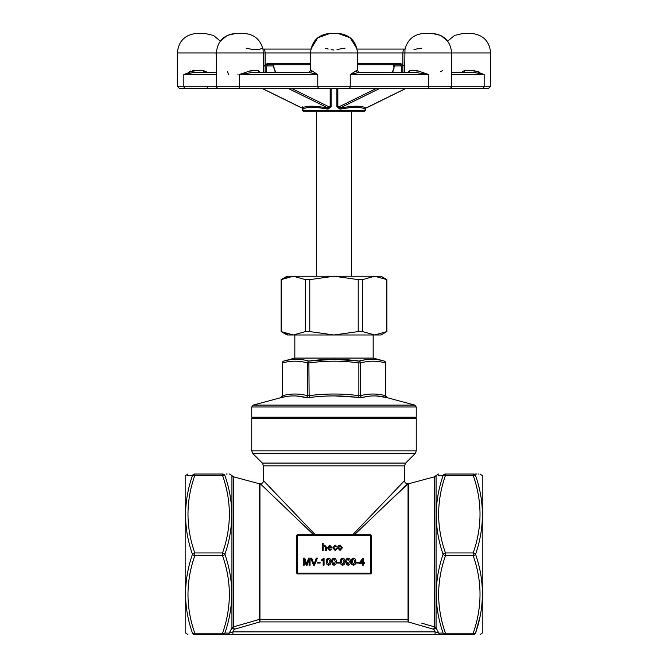 <?xml version="1.0" encoding="UTF-8"?>
<svg xmlns="http://www.w3.org/2000/svg" width="668" height="668" viewBox="0 0 668 668"><rect width="100%" height="100%" fill="white"/><g stroke="black" fill="none" stroke-linecap="round" stroke-linejoin="round"><path stroke-width="1" d="M376.276 395.949L386.63 397.552C378.364 395.373 370.147 395.373 361.998 397.552L360.578 397.685M334.084 395.899L361.998 397.552A1.962 1.687 -104.1 0 1 360.57 395.665C368.861 393.477 377.153 393.477 385.444 395.665A1.962 1.687 -75.9 0 0 386.63 397.552M358.641 397.552C342.225 395.373 325.8 395.373 309.359 397.552L306.002 397.552C297.861 395.373 289.653 395.373 281.37 397.552L281.37 397.552A1.962 1.687 75.9 0 0 282.556 395.665C290.847 393.477 299.139 393.477 307.43 395.665L307.43 362.949C299.139 360.595 290.847 360.595 282.556 362.949A1.962 1.678 -105 0 1 283.741 361.062C292.033 358.708 300.416 358.708 308.875 361.062C325.608 358.708 342.358 358.708 359.125 361.062L334 359.275L308.875 361.062L309.125 395.665C325.708 393.477 342.292 393.477 358.875 395.665L358.641 397.552M281.737 397.46L287.148 396.391M296.751 396.007L306.002 397.552A1.962 1.687 104.1 0 0 307.43 395.665L309.125 395.665L309.359 397.552M362.407 397.452L367.709 396.391M381.002 334.977L286.998 334.977L281.128 331.587L293.294 334.977L305.41 331.587L309.777 331.587L334 334.977L358.223 331.587L362.59 331.587L374.706 334.977L386.872 331.587L381.002 334.977M416.248 417.224L251.752 417.224L251.752 406.979L253.205 405.092L414.795 405.092L416.248 406.979L416.248 417.224M373.17 334.977L373.17 358.09L294.83 358.09L283.741 361.062A1.962 1.962 0 0 0 282.297 362.949L282.556 395.665M302.437 359.726L296.283 359.275M289.403 359.835L283.741 361.062M359.125 361.062A1.962 1.678 75 0 1 360.57 362.949L358.875 362.949L359.125 361.062C367.567 358.708 375.942 358.708 384.259 361.062A1.962 1.678 105 0 1 385.444 362.949C377.153 360.595 368.861 360.595 360.57 362.949L360.57 395.665L358.875 395.665L358.875 362.949C342.292 360.595 325.708 360.595 309.125 362.949L307.43 362.949A1.962 1.678 -75 0 1 308.875 361.062M377.971 359.735L371.717 359.275M365.338 359.76L359.618 360.937M287.29 334.109L281.186 331.587L281.186 279.625L293.294 276.226L286.998 276.226L281.128 279.625L287.29 277.103M351.627 111.731L351.627 276.226M334 276.226L293.294 276.226L305.41 279.625L309.777 279.625L334 276.226L358.223 279.625L362.59 279.625L374.706 276.226L334 276.226M386.872 279.625L381.002 276.226L374.706 276.226L386.872 279.625L386.872 331.587M362.59 279.625L362.59 331.587M386.814 279.625L386.814 331.587M309.777 279.625L309.777 331.587M358.223 279.625L358.223 331.587M305.41 279.625L305.41 331.587M224.899 475.574C234.017 475.34 234.017 475.34 224.899 475.574A2.739 2.63 90 0 0 222.528 474.021C231.637 474.021 231.637 474.021 222.528 474.021L222.528 475.391A2.739 1.319 -18.4 0 1 224.899 475.574C234.009 501.526 234.009 527.77 224.899 554.306A2.739 1.319 161.6 0 1 222.528 555.684L194.805 555.684L194.805 552.937L222.528 552.937A2.739 1.319 18.4 0 1 224.899 554.306C234.009 580.492 234.009 606.744 224.899 633.047A2.739 1.319 -161.6 0 1 222.528 633.231C231.629 607.312 231.629 581.469 222.528 555.684L222.528 552.937C231.629 527.027 231.629 501.175 222.528 475.391L194.805 475.391C185.712 501.301 185.712 527.152 194.805 552.937A2.739 1.319 161.6 0 0 192.434 554.306C183.324 528.121 183.324 501.877 192.434 475.574C183.324 475.34 183.324 475.34 192.434 475.574A2.739 2.63 -90 0 1 194.805 474.021C185.712 474.021 185.712 474.021 194.805 474.021L222.528 474.021L194.805 474.021L194.805 475.391A2.739 1.319 -161.6 0 0 192.434 475.574L187.474 475.449M194.805 555.684A2.739 1.319 -161.6 0 1 192.434 554.306C183.324 580.851 183.324 607.095 192.434 633.047C183.324 633.281 183.324 633.281 192.434 633.047A2.739 1.319 161.6 0 0 194.805 633.231L222.528 633.231L222.528 634.6L194.805 634.6C185.712 634.6 185.712 634.6 194.805 634.6L194.805 633.231C185.712 607.437 185.712 581.594 194.805 555.684M437.097 632.546L435.085 631.861L438.859 633.155L443.101 633.047L438.859 633.155A2.739 2.689 -90 0 0 441.239 634.6L473.195 634.6C482.288 634.6 482.288 634.6 473.195 634.6L473.195 633.231C482.288 607.295 482.288 581.444 473.195 555.684A2.739 1.319 -18.4 0 0 475.566 554.306C484.667 527.845 484.667 501.601 475.566 475.574C484.676 475.34 484.676 475.34 475.566 475.574A2.739 1.319 161.6 0 0 473.195 475.391L445.472 475.391C436.371 501.326 436.371 527.177 445.472 552.937A2.739 1.319 161.6 0 0 443.101 554.306A2.739 1.319 18.4 0 0 445.472 555.684C436.371 581.594 436.371 607.446 445.472 633.231L473.195 633.231A2.739 1.319 18.4 0 0 475.566 633.047L480.041 616.631M473.195 634.6A2.739 2.63 -90 0 0 475.566 633.047C484.667 633.281 484.667 633.281 475.566 633.047C484.667 633.281 484.667 633.281 475.566 633.047C484.667 606.794 484.667 580.542 475.566 554.306A2.739 1.319 -161.6 0 0 473.195 552.937C482.288 527.152 482.288 501.301 473.195 475.391L473.195 474.021C482.296 474.021 482.296 474.021 473.195 474.021L445.472 474.021L473.195 474.021A2.739 2.63 -90 0 1 475.566 475.574M187.883 634.6L185.17 632.638L185.17 475.975L187.883 474.021M480.117 634.6L482.83 632.638L482.83 475.975L480.117 474.021M478.822 474.021L478.171 474.021M476.952 474.021L474.948 474.021M227.128 474.021L226.293 474.021M445.472 474.021C436.371 474.021 436.371 474.021 445.472 474.021A2.739 2.63 90 0 0 443.101 475.574C433.991 475.34 433.991 475.34 443.101 475.574A2.739 1.319 -161.6 0 1 445.472 475.391L445.472 474.021M443.101 633.047A2.739 1.319 -18.4 0 0 445.472 633.231L445.472 634.6A2.739 2.63 -90 0 1 443.101 633.047C433.991 607.095 433.991 580.851 443.101 554.306C433.991 528.071 433.991 501.827 443.101 475.574L438.141 475.449M353.489 564.418L354.842 561.663L353.481 558.916L352.545 559.4L352.136 561.663L353.489 564.418M342.659 564.418L344.012 561.663L342.651 558.916L341.715 559.4L341.306 561.663L342.659 564.418M328.572 564.418L329.934 561.663L328.564 558.916L327.629 559.4L327.22 561.663L328.572 564.418M328.305 547.234L331.194 547.234L329.775 545.973L328.305 547.234M340.045 549.672L341.482 547.793L340.045 545.973L338.592 547.818L340.045 549.672M333.992 564.418L335.344 561.663L333.983 558.916L333.048 559.4L332.639 561.663L333.992 564.418M348.078 564.418L349.431 561.663L348.061 558.916L347.126 559.4L346.717 561.663L348.078 564.418M362.607 562.523L362.607 559.984L360.653 562.523L362.607 562.523M194.204 634.6L194.805 634.6A2.739 2.63 -90 0 1 192.434 633.047M441.239 634.6L226.761 634.6A2.739 2.689 -90 0 0 229.141 633.155L224.899 633.047L229.141 633.155L232.915 631.861L435.085 631.861L433.691 629.289L408.056 621.9L408.056 483.807L387.181 503.396M226.761 634.6L222.528 634.6A2.739 2.63 -90 0 0 224.899 633.047M359.092 563.066L356.47 563.066L356.47 562.256L359.092 562.256L359.092 563.066M351.919 564.552L351.234 561.671C351.017 559.709 351.769 558.523 353.489 558.097C355.209 558.523 355.969 559.709 355.752 561.671C355.969 563.625 355.217 564.811 353.489 565.237L351.919 564.552M341.089 564.552L340.404 561.671C340.179 559.709 340.939 558.523 342.659 558.097C344.379 558.523 345.131 559.709 344.913 561.671C345.131 563.625 344.379 564.811 342.659 565.237L341.089 564.552M327.003 564.552L326.318 561.671C326.101 559.709 326.852 558.523 328.572 558.097C330.301 558.523 331.052 559.709 330.835 561.671C331.052 563.625 330.301 564.811 328.572 565.237L327.003 564.552M335.102 549.672L336.338 548.495L337.24 548.587L335.127 550.482L332.823 547.843L335.127 545.155L337.148 546.783L336.246 546.875L335.136 545.973L333.724 547.818L335.102 549.672M329.842 549.672L332.071 548.946L329.825 550.482L327.404 547.86L329.783 545.155L332.096 547.818L328.305 548.044L329.842 549.672M323.162 550.39L322.26 550.39L322.26 543.351L323.162 543.351L323.162 545.923L324.665 545.155L326.41 547.15L326.41 550.39L325.508 550.39L325.508 547.192L324.464 545.973L323.162 547.635L323.162 550.39M340.045 550.482L337.691 547.818L338.467 545.723L340.045 545.155L342.392 547.752L340.045 550.482M304.291 565.145L303.297 565.145L303.297 558.097L304.792 558.097L306.687 564.076L308.591 558.097L310.069 558.097L310.069 565.145L309.075 565.145L309.075 559.183L307.196 565.145L306.161 565.145L304.291 559.183L304.291 565.145M314.536 565.145L313.459 565.145L310.62 558.097L311.697 558.097L313.993 564.285L316.298 558.097L317.375 558.097L314.536 565.145M320.089 563.066L317.475 563.066L317.475 562.256L320.089 562.256L320.089 563.066M324.064 558.097L324.064 565.145L323.162 565.145L323.162 559.659L321.533 560.694L321.533 559.859L324.064 558.097M332.422 564.552L331.737 561.671C331.52 559.709 332.272 558.523 333.992 558.097C335.712 558.523 336.463 559.709 336.246 561.671C336.463 563.625 335.712 564.811 333.992 565.237L332.422 564.552M339.586 563.066L336.973 563.066L336.973 562.256L339.586 562.256L339.586 563.066M346.5 564.552L345.815 561.671C345.598 559.709 346.35 558.523 348.078 558.097C349.798 558.523 350.55 559.709 350.333 561.671C350.55 563.625 349.798 564.811 348.078 565.237L346.5 564.552M363.509 565.145L362.607 565.145L362.607 563.425L359.543 563.425L359.543 562.523L362.883 558.189L363.509 558.189L363.509 562.523L364.411 562.523L364.411 563.425L363.509 563.425L363.509 565.145M230.168 632.796L229.141 633.155L231.93 628.012L229.141 633.155M232.915 634.6L232.915 631.861L234.309 629.289L233.6 626.818L259.234 619.461L259.234 483.715L233.6 476.843L233.6 626.818A2.739 2.563 180 0 0 231.93 628.012L231.93 475.566L229.458 474.021M259.234 483.715L259.944 483.807L259.944 621.9L234.309 629.289L231.93 628.012M435.085 634.6L435.085 631.861M421.809 623.211L434.4 626.818A2.739 2.563 180 0 1 436.07 628.012L433.691 629.289L434.4 626.818L434.4 476.843L436.07 475.566L436.07 628.012L438.859 633.155L436.07 628.012M245.933 623.286L233.6 626.818M259.944 621.9L259.234 619.461A2.739 2.53 -0 0 1 259.944 619.37L408.056 619.37A2.739 2.53 0 0 1 408.766 619.461L408.056 621.9L259.944 621.9M296.792 535.511L297.577 535.511L297.577 534.726A0.785 0.785 0 0 0 296.792 535.511L296.792 573.111A0.785 0.785 0 0 0 297.577 573.895L296.792 573.111L297.577 573.895L297.577 573.111L370.423 573.111L370.423 535.511L297.577 535.511L297.577 573.111L296.792 573.111M297.577 534.726L370.423 534.726A0.785 0.785 0 0 1 371.208 535.511L371.208 573.111A0.785 0.785 0 0 1 370.423 573.895L297.577 573.895M354.457 534.726L407.63 483.807L354.457 534.726M313.542 534.726L260.37 483.807L313.542 534.726M277.045 494.821L263.501 480.676C263.309 482.572 262.265 483.615 260.37 483.807L260.445 483.882M315.254 534.726L263.501 480.676L315.254 534.726M352.746 534.726L404.499 480.676L352.746 534.726M263.501 480.676L263.501 465.846L404.499 465.846L404.499 480.676L382.747 503.396M385.444 395.665L385.703 362.949L385.703 395.79L387.156 397.685L414.795 405.092M405.058 49.065L357.104 49.065L350.299 37.817L337.916 33.4L330.084 33.4L337.916 33.4C349.815 34.561 356.336 41.09 357.497 52.981L265.121 52.981L265.113 65.907L266.632 65.907L266.632 72.57M263.259 72.57L263.259 65.656L265.121 65.656L267.075 63.56A1.177 0.668 -90 0 0 267.743 64.729L310.503 64.729L274.272 64.729L310.503 64.729L310.503 70.608L310.503 52.981C311.664 41.09 318.185 34.561 330.084 33.4L317.701 37.817L310.896 49.065L262.941 49.065M401.368 72.57L401.368 65.907L394.446 65.907L393.728 64.729L357.497 64.729L394.638 64.729M263.292 49.065C264.319 48.814 264.929 50.117 265.121 52.981L263.259 52.981L263.042 49.616C260.528 39.546 254.099 34.143 243.753 33.4L235.921 33.4L243.753 33.4C254.099 34.143 260.528 39.546 263.042 49.616M327.053 107.748L327.495 107.748A1.177 0.785 -63.8 0 0 328.598 106.638L330.159 106.638L327.771 107.815L328.289 108.993L326.869 108.993L327.053 107.748A1.177 0.835 90 0 0 327.32 107.815L326.869 108.993C314.678 106.746 306.888 106.746 303.489 108.993L302.036 107.815A1.177 1.152 90 0 1 303.197 108.993L302.888 108.258M301.026 107.531A1.177 0.785 -63.8 0 0 301.468 107.748L302.662 107.84L303.197 108.993L302.88 108.183M402.887 72.57L402.879 65.656L400.925 63.56A1.177 0.668 90 0 1 400.257 64.729L357.497 64.729M404.958 49.616C407.472 39.546 413.901 34.143 424.247 33.4C413.901 34.143 407.472 39.546 404.958 49.616L404.741 65.656L402.879 65.656L402.879 52.981C403.071 50.117 403.681 48.814 404.708 49.065L405.167 48.856L404.708 49.065M365.112 108.258L364.803 108.993L365.338 107.84L366.089 107.748A1.177 0.835 90 0 1 365.813 107.815L364.511 108.993C361.112 106.746 353.322 106.746 341.131 108.993L341.123 107.865L339.928 107.815L340.68 107.815A1.177 0.835 -90 0 0 340.947 107.748L341.131 108.993L339.711 108.993L339.928 107.815L337.841 106.638L339.402 106.638A1.177 0.785 63.8 0 0 340.505 107.748L340.947 107.748M351.627 107.49L358.683 107.373M328.289 108.993L331.094 106.638L331.094 88.234M366.089 107.748L366.532 107.748A1.177 0.835 90 0 1 366.264 107.815L365.964 107.815A1.177 1.152 -90 0 0 364.803 108.993L365.12 108.183M336.906 88.234L336.906 106.638L339.711 108.993M364.16 111.731L303.84 111.731L302.671 110.554L365.329 110.554L364.16 111.731M393.995 68.437L393.728 64.729L394.446 65.907L392.667 72.57M275.333 72.57L273.554 65.907L266.632 65.907L267.743 64.729M291.181 88.234L328.598 106.638A1.177 0.835 90 0 1 327.771 107.815L327.32 107.815M404.741 65.656L401.368 65.907L400.257 64.729M274.097 64.771L273.554 65.907L274.005 68.437M261.789 88.234L301.468 107.748A1.177 0.835 90 0 0 301.736 107.815A1.177 1.177 0 0 1 301.218 107.698L261.656 88.234M406.211 88.234L366.532 107.748A1.177 0.785 63.8 0 0 366.782 107.698L366.782 107.698A1.177 0.785 63.8 0 0 366.974 107.531M364.511 108.993L365.338 107.84C361.797 105.653 353.789 105.653 341.323 107.84A1.177 1.102 34.8 0 1 341.123 107.865M408.273 72.561L408.198 72.57A1.962 1.536 90 0 0 409.734 70.608L407.822 72.57M417.124 70.608L428.697 74.524L416.206 72.57A1.962 0.918 90 0 0 417.124 70.608L409.734 70.608M451.66 73.923L451.66 52.981L357.497 52.981L357.497 70.608L359.459 72.57M424.247 33.4L432.079 33.4C443.978 34.561 450.499 41.09 451.66 52.981L451.66 64.754M406.344 88.234L366.782 107.698L406.344 88.234L449.698 88.234L179.291 88.234L177.337 86.272L490.663 86.272L488.709 88.234L449.698 88.234A1.962 1.954 90 0 0 451.651 86.272L451.651 74.524L484.158 74.524L484.158 86.272A1.962 1.419 90 0 1 482.739 88.234M207.389 86.272A1.962 0.543 90 0 1 206.846 88.234L222.377 88.234M204.684 88.234L239.344 88.234L239.303 74.524L250.876 70.608A1.962 0.918 -90 0 0 251.794 72.57L309.651 72.57A1.962 1.87 90 0 0 311.522 70.608L317.768 74.524L309.651 72.57M251.794 72.57L239.303 74.524L317.768 74.524L317.768 86.272A1.962 1.353 90 0 0 319.12 88.234L354.683 88.234M444.27 88.234L438.542 88.234M461.154 88.234L445.623 88.234M428.656 88.234L428.697 74.524L350.232 74.524L356.478 70.608A1.962 1.87 -90 0 0 358.349 72.57L416.206 72.57M260.178 72.57L258.265 70.608A1.962 1.536 -90 0 0 259.802 72.57L259.727 72.561M263.259 65.656L263.259 52.981L216.34 52.981L216.34 73.923M206.896 72.57L203.548 70.608L206.303 71.743M218.302 88.234A1.962 1.954 90 0 1 216.349 86.272L216.349 74.524L183.842 74.524L193.97 70.608L192.685 70.691M190.831 71.075L189.111 71.651M216.34 63.56L216.065 52.981L177.337 52.981C178.498 41.09 185.019 34.561 196.918 33.4L204.75 33.4L213.451 35.437L220.34 41.124L227.22 35.437L235.921 33.4C224.03 34.561 217.501 41.09 216.34 52.981L216.44 50.968M228.514 74.515L227.529 71.735M238 74.858L237.95 74.198M442.742 70.608L440.462 71.735M478.889 71.651L477.754 71.242M474.03 70.608L484.158 74.524L474.597 72.57A1.962 0.568 90 0 1 474.03 70.608L464.452 70.608L464.227 72.57L451.66 72.57L474.597 72.57L464.227 72.57L464.452 70.608L461.104 72.57M432.079 33.4L440.78 35.437L447.66 41.124L454.549 35.437L463.25 33.4L471.082 33.4C482.981 34.561 489.502 41.09 490.663 52.981L451.935 52.981M246.183 48.179C254.374 50.092 259.601 50.092 261.848 48.179M325.658 48.447L328.247 49.014M331.077 49.682L333.916 50M336.964 49.674L339.67 49.04M339.711 49.031L345.072 48.179M413.96 49.674L416.339 49.04M416.398 49.023L421.817 48.179M185.261 88.234A1.962 1.419 -90 0 1 183.842 86.272L183.842 74.524L193.403 72.57L216.34 72.57M311.522 70.608L310.503 70.608L308.716 72.57M348.88 88.234A1.962 1.353 90 0 0 350.232 86.272L350.232 74.524L358.349 72.57M203.773 72.57L203.548 70.608L193.97 70.608A1.962 0.568 -90 0 1 193.403 72.57M302.621 107.865L302.662 107.84C306.203 105.653 314.21 105.653 326.677 107.84A1.177 1.102 -34.8 0 0 326.877 107.865M251.752 450.858L416.248 450.858L416.248 418.402L251.752 418.402L251.752 450.858L252.896 453.622L415.104 453.622L416.248 450.858M416.248 406.979L251.752 406.979M263.501 465.846L262.357 463.083L405.643 463.083L415.104 453.622M473.195 555.684L473.195 552.937L445.472 552.937L445.472 555.684L473.195 555.684M370.423 573.895L370.423 573.111L371.208 573.111M371.208 535.511L370.423 535.511L370.423 534.726M434.4 476.843L408.766 483.715L408.766 619.461M267.075 63.56L310.503 63.56M327.771 107.815A1.177 0.835 90 0 1 327.495 107.748L287.816 88.234M357.497 63.56L400.925 63.56M380.184 88.234L340.505 107.748A1.177 0.835 -90 0 1 339.402 106.638L376.819 88.234M337.841 88.234L337.841 106.638L336.906 106.638M331.094 106.638L330.159 106.638L330.159 88.234M263.259 65.907L265.113 65.907L265.113 72.57M404.741 65.907L404.741 72.57M356.478 70.608L357.497 70.608M250.876 70.608L258.265 70.608M282.297 362.949L282.297 395.79L280.844 397.685L253.205 405.092M251.752 418.402L252.93 417.224M416.248 418.402L415.07 417.224M373.17 358.09L384.259 361.062A1.962 1.962 0 0 1 385.703 362.949M294.83 334.977L294.83 358.09M316.373 111.731L316.373 276.226M281.128 279.625L281.128 331.587M262.357 463.083L252.896 453.622M436.07 475.566L438.542 474.021M233.6 476.843L231.93 475.566M408.766 483.715L408.056 483.807M260.37 483.807L259.944 483.807M404.499 465.846L405.643 463.083M404.499 480.676C404.691 482.572 405.735 483.615 407.63 483.807M302.671 108.024L302.671 110.554M365.329 108.024L365.329 110.554M274.331 68.228L275.408 71.727M393.669 68.228L392.592 71.727M302.804 106.638L302.93 108.35L302.036 107.815M365.964 107.815L365.07 108.341L365.964 107.815M275.291 71.468L275.057 70.866M274.74 69.931L274.515 69.088M392.709 71.468L392.943 70.866M393.26 69.931L393.485 69.088M177.337 52.981L177.337 86.272M490.663 52.981L490.663 86.272M366.264 107.815A1.177 1.177 0 0 0 366.782 107.698A1.177 1.177 0 0 1 366.264 107.815"/></g></svg>
